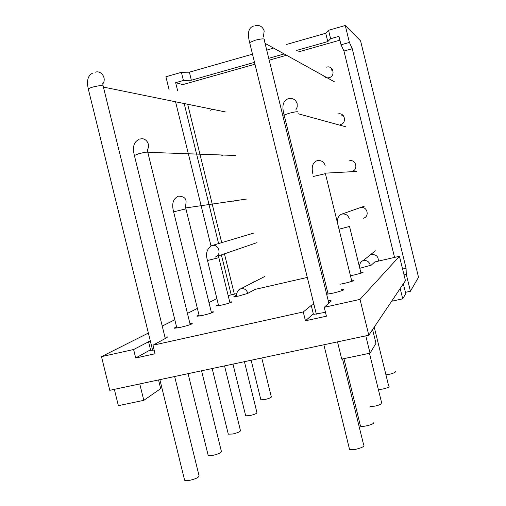 <?xml version="1.0" encoding="UTF-8"?>
<svg xmlns="http://www.w3.org/2000/svg" width="506" height="506" viewBox="0 0 506 506"><rect width="100%" height="100%" fill="white"/><g stroke="black" fill="none" stroke-linecap="round" stroke-linejoin="round"><path stroke-width="0.76" d="M349.241 448.202L349.551 449.467L355.598 449.341C362.378 447.702 365.047 446.172 363.605 444.749L342.53 358.918M360.24 425.053L359.968 425.413L360.519 426.197C363.011 427.203 373.517 424.483 373.934 422.725L373.801 422.187M208.061 454.9L208.187 455.406L212.899 455.349C218.801 453.933 221.622 452.56 221.35 451.251L201.559 370.797M224.55 365.901L240.407 430.378C240.812 431.466 238.256 432.681 232.754 434.009L228.307 434.167L228.181 433.642M369.949 406.47L374.997 406.122C380.822 404.705 383.01 403.529 381.568 402.586L369.475 353.302M245.562 415.293L245.695 415.818L249.888 415.59C255.056 414.338 257.383 413.25 256.871 412.339L244.417 361.676M378.368 389.519L382.644 389.089C388.096 387.754 390.101 386.704 388.665 385.933L374.238 327.129M385.92 374.744C390.588 374.238 393.769 373.295 395.483 371.929L395.414 371.651M260.742 399.291L260.868 399.81L264.834 399.525C269.704 398.342 271.836 397.362 271.241 396.59L261.754 357.989M174.64 376.521L199.048 475.684C199.136 477.272 195.999 478.834 189.63 480.365C186.935 480.839 185.266 480.808 184.627 480.276L184.513 479.814M342.916 115.216L341.879 115.507L343.707 116.14M332.505 69.6L331.278 69.79M286.358 44.503L325.737 33.27L328.539 30.284L345.269 25.502L360.582 40.904L418.513 277.225L410.429 291.26L405.439 292.36M169.105 89.726L165.917 76.76L181.401 72.333L189.377 72.175L252.488 54.167M266.725 50.107L273.069 48.298M210.996 245.884L175.683 102.256M345.269 25.502L349.418 42.434L352.239 48.709L406.065 268.243L406.286 274.366L410.429 291.26M177.638 90.802L175.645 82.674L183.4 80.473L181.401 72.333M328.539 30.284L330.608 38.715L338.957 36.35L341.031 44.794L349.418 42.434M325.737 33.27L327.78 41.587L330.608 38.715M189.377 72.175L191.357 80.226L254.499 62.346M268.737 58.31L283.581 54.104M296.238 50.524L327.78 41.587M183.4 80.473L191.357 80.226M231.21 294.871L221.388 254.904M218.598 243.563L184.285 103.996M406.286 274.366L404.016 274.878M406.065 268.243L402.58 269.034M352.239 48.709L343.947 51.03L394.553 257.415M341.031 44.794L343.947 51.03M254.954 64.199L182.837 84.591L175.645 82.674M341.278 289.653L343.093 289.483C344.769 289.862 341.417 291.076 333.043 293.126L326.661 294.258M326.44 293.366L327.458 292.987M351.569 280.33L353.605 280.09C355.313 280.349 352.271 281.431 344.485 283.341L339.95 284.239M229.756 302.057L231.697 301.835C232.197 302.259 229.003 303.315 222.096 305.004L216.65 305.921C216.037 305.858 216.625 305.516 218.421 304.903M211.299 312.038L213.405 311.829C213.741 312.373 210.23 313.543 202.868 315.339L197.112 316.263C196.568 316.161 197.207 315.788 199.029 315.143M189.94 323.574L192.242 323.391C192.362 324.08 188.479 325.39 180.591 327.319L174.507 328.23C174.032 328.084 174.722 327.673 176.588 326.996M360.778 272.253L362.65 272.013C364.371 272.177 361.588 273.151 354.308 274.941L350.443 275.726M154.134 350.063L150.042 350.411L150.516 349.766L135.703 358.008L133.616 349.519L150.307 340.873M307.306 277.421L255.056 289.407L247.769 293.385L238.857 295.991L233.69 296.895L236.428 295.15M328.255 300.754L330.715 300.539L331.322 300.956L324.238 307.306L360.013 299.388L399.455 256.289L374.826 261.937L371.265 265.138L359.804 268.288M325.466 312.297L313.821 314.365L313.322 313.872L311.247 305.422L313.897 304.245M164.931 337.072L167.467 336.92L167.088 337.502L152.945 345.237L303.271 311.955L311.247 305.422M322.765 273.879L321.715 274.119M228.162 295.567L236.719 293.606M216.865 298.597L208.972 302.569M197.372 308.401L187.435 313.397M174.804 319.754L162.224 326.079M148.378 333.043L101.478 356.635L133.616 349.519M303.271 311.955L305.441 320.791L313.322 313.872M101.478 356.635L109.777 390.316L368.804 335.219L360.013 299.388M324.238 307.306L326.421 316.193L305.441 320.791M152.945 345.237L155.045 353.764L135.703 358.008M399.455 256.289L405.439 280.678L368.804 335.219M365.787 335.864L370.038 353.182L375.971 343.315L372.599 329.57M337.502 341.879L341.727 359.083L370.038 353.182M139.764 383.94L143.805 400.354L118.366 405.654L114.343 389.342M158.555 379.943L160.693 388.627L143.805 400.354M400.189 288.49L402.725 298.818L405.774 293.739L403.339 283.803M391.619 301.253L402.725 298.818M342.935 115.235L342.29 115.362M332.524 69.632L331.145 69.828M269.192 60.17L285.979 55.426M298.489 51.89L339.899 40.183M234.354 294.15L224.449 253.848M221.691 242.64L187.783 104.704M349.33 160.864C356.022 158.852 358.678 169.984 351.91 171.401M337.951 114.008C344.63 111.921 347.28 123.059 340.532 124.546M360.626 207.719C367.337 205.784 369.994 216.916 363.213 218.25M326.528 67.14C333.188 64.977 335.845 76.121 329.115 77.684C326.819 78.183 324.941 77.538 323.486 75.755M371.733 254.607C376.293 254.417 378.488 256.599 378.324 261.134M211.932 109.587L210.433 110.283M250.565 283.758L253.361 281.969L254.316 281.842M233.949 200.964L232.981 201.312M240.679 236.972L242.519 236.422M223.026 155.241L221.691 155.81M343.429 115.76L343.011 115.899M332.885 70.473L331.797 70.796M254.98 25.585C259.553 24.743 262.627 26.552 264.202 31.018L263.322 37.058M249.863 43.472L249.641 42.567L255.15 40.246C261.937 38.564 264.954 38.443 264.214 39.892L328.849 303.176M288.629 98.607C292.866 97.905 295.706 99.606 297.155 103.711L297.205 107.006L295.814 109.992M284.245 115.488L283.879 115.45L284.125 114.995L289.331 113.236C293.619 112.13 296.377 111.643 297.617 111.763L297.673 111.99M140.32 139.011C145.905 137.183 150.933 144.811 147.347 149.7M134.387 155.5L138.688 153.748C144.589 152.287 147.632 151.825 147.815 152.363L190.199 324.631M185.911 208.788L185.253 206.201C187.467 199.8 185.304 196.448 178.763 196.145M211.527 312.955L185.93 208.87L173.621 211.856M317.237 160.687C321.177 160.092 323.815 161.692 325.162 165.5M313.486 176.436L325.396 173.653L351.828 281.374M254.069 232.975L212.001 245.543C218.921 243.557 222.121 255.302 215.139 257.061M207.498 260.489L218.845 257.674L218.118 255.15M364.244 206.233L341.847 214.095C345.528 213.589 348.002 215.101 349.254 218.643M339.02 229.186L349.538 226.448M337.483 221.843L337.388 221.501M375.338 250.812L363.245 260.539C366.705 260.103 369.026 261.539 370.196 264.847M237.225 292.164L238.63 289.963L241.027 288.679C244.543 288.3 246.783 289.875 247.731 293.404M102.794 83.914C106.861 78.575 101.447 70.056 95.349 72.181M165.279 338.495L103.186 86.203C102.636 85.191 99.176 85.476 92.813 87.064C90.188 87.842 88.689 88.525 88.329 89.107L88.405 89.435M148.517 341.639L150.516 349.766M334.789 82.023L265.062 43.339M253.74 26.015C248.541 27.577 247.175 33.092 249.641 42.567L316.339 314.194M323.846 344.782L349.551 449.467M287.87 98.866C282.943 100.922 281.697 106.304 284.125 114.995L328.09 294.081M343.935 358.627L360.519 426.197M345.604 126.747L298.097 113.736M147.221 149.567L147.765 152.129M235.916 155.506L147.879 152.306M139.087 139.403C133.869 141.756 132.287 147.05 134.33 155.285L176.847 328.052M188.068 373.662L208.187 455.406M246.454 199.073L185.721 207.934M178.226 196.309C173.084 198.675 171.54 203.836 173.602 211.78L199.256 316.06M212.166 368.539L228.307 434.167M356.414 171.452L325.276 173.153M316.705 160.845C312.695 162.736 311.373 166.91 312.733 173.368M256.991 242.621L218.465 255.91M218.864 257.756L229.958 302.86M211.679 245.631C206.771 248.87 205.385 253.841 207.517 260.565L218.617 305.706M232.981 364.111L245.695 415.818M349.57 226.593L360.999 273.164M341.525 214.183C338.451 215.638 337.116 218.611 337.527 223.095M363.112 260.571C360.904 261.494 359.671 263.537 359.412 266.7M264.904 276.415L240.894 288.711C237.858 290.178 236.334 292.784 236.321 296.529M251.14 360.247L260.868 399.81M102.712 83.294L103.104 85.837M225.366 111.921L103.401 87.076M93.041 72.965C87.968 75.097 86.399 80.479 88.329 89.107L152.629 350.316M159.858 379.664L184.627 480.276M343.245 290.115L343.093 289.483M353.745 280.659L353.605 280.09M362.777 272.532L362.65 272.013M330.905 301.329L330.715 300.539"/></g></svg>
